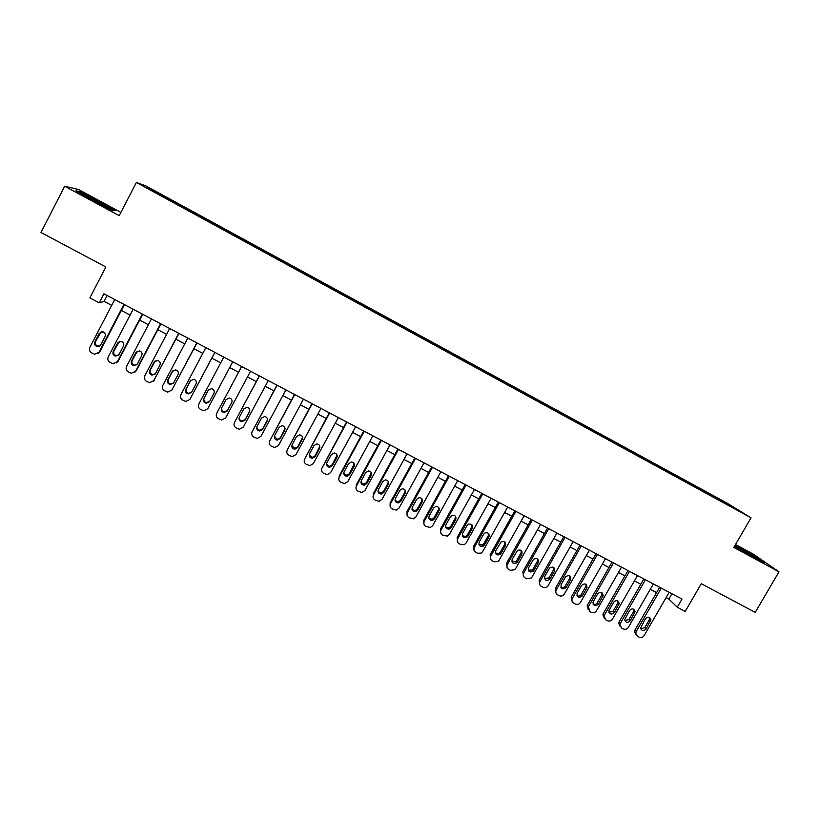 <?xml version="1.0" encoding="UTF-8"?>
<svg xmlns="http://www.w3.org/2000/svg" width="820" height="820" viewBox="0 0 820 820"><rect width="100%" height="100%" fill="white"/><g stroke="black" fill="none" stroke-linecap="round" stroke-linejoin="round"><path stroke-width="1.23" d="M152.048 190.875L158.537 194.186L152.048 190.875M120.899 212.4L78.525 189.502L64.667 186.212L41 232.49L105.862 266.992L89.851 297.906L99.22 302.846L104.109 301.37L111.694 305.368M726.807 502.978L145.991 185.945L136.386 182.45L751.038 517.809L726.807 502.978M751.038 517.809L733.808 547.432L779 571.827L753.477 554.238L735.499 544.521M779 571.827L755.21 612.376L701.295 583.707L685.212 611.412L677.269 607.22L681.994 599.082L103.925 293.785L99.22 302.846M734.228 508.236L741.352 512.274L734.105 508.451M166.86 198.891L719.929 500.661M166.972 198.604L146.729 187.554L171.677 200.141L706.502 492.051L737.385 509.866L720.165 500.466M64.667 186.212L119.218 215.66L136.386 182.45M666.106 597.606L668.823 599.041L677.269 607.22M121.36 310.472L130.093 315.064M139.636 320.097L148.399 324.72M157.829 329.691L166.614 334.324M175.921 339.224L184.746 343.877M193.93 348.715L202.776 353.379M211.847 358.166L220.723 362.84M229.682 367.565L238.569 372.249M247.486 376.944L256.26 381.577M265.208 386.292L273.88 390.863M282.859 395.588L291.407 400.098M300.407 404.844L308.853 409.293M317.883 414.059L326.206 418.446M335.267 423.222L343.488 427.548M352.569 432.335L360.677 436.619M369.789 441.416L377.794 445.629M386.927 450.446L394.82 454.608M403.973 459.436L411.763 463.546M420.947 468.384L428.634 472.433M437.839 477.291L445.414 481.278M454.649 486.147L462.121 490.083M471.377 494.962L478.747 498.847M488.033 503.746L495.3 507.57M504.607 512.48L511.772 516.251M521.1 521.171L528.162 524.892M537.51 529.822L544.48 533.502M553.848 538.443L560.716 542.061M570.115 547.012L576.88 550.579M586.3 555.54L592.973 559.055M602.413 564.037L608.983 567.501M618.444 572.483L624.932 575.906M634.403 580.898L640.789 584.27M650.291 589.272L656.584 592.593M671.887 593.741L668.823 599.041M107.164 295.497L104.109 301.37M710.571 495.546L710.714 494.644M705.938 493.025L706.502 492.051M171.124 201.207L171.677 200.141M170.232 199.67L169.72 200.439M727.002 504.197L727.566 503.849M150.49 188.897L150.685 189.717M734.453 546.325L753.549 557.293L764.619 562.684L757.014 557.436L735.099 545.218M75.963 190.783L92.014 200.1L111.807 210.145L115.2 210.719L99.456 201.607L80.011 191.716L75.963 190.783M79.755 192.228L80.011 191.716M669.171 592.306L644.13 635.592C642.818 637.437 641.148 637.96 639.118 637.16L637.54 636.341L635.736 633.347L636.238 631.482L661.279 588.135M659.659 587.284L634.977 630.016L636.238 631.482M646.057 629.073C643.556 631.38 641.742 631.031 640.594 628.018L645.463 618.721C647.841 616.445 649.655 616.732 650.906 619.592L646.057 629.073L644.756 627.618L640.758 628.868M649.409 617.429L649.204 619.93L644.756 627.618M636.012 634.7L634.475 631.871L634.977 630.016M751.233 555.97L756.44 558.225L741.608 549.431L735.581 546.776L738.482 548.682M734.894 545.566L756.501 557.579L762.087 561.454M104.253 206.312L107.348 207.265L86.387 195.867C83.548 194.576 82.758 194.401 84.04 195.334L94.423 201.33M77.603 191.736L80.319 192.351L99.169 201.935L113.97 210.514M653.355 583.953L628.325 627.372C627.003 629.217 625.332 629.739 623.292 628.94L621.703 628.11L619.899 624.748L620.381 623.241L645.422 579.771M643.864 578.941L619.182 621.806L620.381 623.241M630.231 620.832C627.546 623.19 625.721 622.739 624.758 619.479L629.616 610.439C632.189 608.112 634.014 608.501 635.1 611.607L630.231 620.832L628.991 619.407L624.922 620.617M633.645 609.188L633.44 611.699L628.991 619.407M620.166 626.459L618.7 623.313L619.182 621.806M637.478 575.568L612.438 619.11C611.115 620.966 609.434 621.488 607.394 620.678L605.795 619.848L604.032 616.086L604.463 614.969L629.504 571.355M627.997 570.556L603.315 613.555L604.463 614.969M614.344 612.55C611.433 614.959 609.619 614.395 608.881 610.859L613.698 602.126C616.486 599.738 618.321 600.24 619.182 603.633L614.344 612.55L613.155 611.146L609.004 612.335M617.798 600.906L617.603 603.418L613.155 611.146M604.237 618.178L602.895 614.672L603.315 613.555M621.509 567.132L596.468 610.808C595.156 612.673 593.465 613.196 591.415 612.386L589.816 611.556L588.463 606.646L613.503 562.909M612.058 562.141L587.376 605.262L588.463 606.646M598.374 604.227C595.217 606.667 593.424 605.99 592.983 602.177L597.708 593.772C600.752 591.343 602.567 591.968 603.151 595.658L598.374 604.227L597.247 602.864C596.109 604.422 594.695 604.801 593.014 604.002M601.89 592.583L601.685 595.105L597.247 602.864M588.237 609.854L587.376 605.262M605.478 558.666L580.437 602.474C579.115 604.34 577.423 604.863 575.363 604.053L573.754 603.212C572.011 602.105 571.509 600.547 572.247 598.559L597.431 554.422M596.037 553.684L571.355 596.939L572.391 598.293M582.333 595.874C578.91 598.323 577.147 597.524 577.054 593.444L581.646 585.377C584.967 582.918 586.751 583.686 586.987 587.663L582.333 595.874L581.257 594.531C580.088 596.13 578.653 596.499 576.952 595.627M585.9 584.229L585.9 586.351L581.257 594.531M572.165 601.48L571.355 596.939M589.365 550.159L564.324 594.1C563.002 595.966 561.31 596.499 559.24 595.679L557.62 594.838C555.775 593.618 555.314 591.978 556.237 589.898L581.288 545.894M579.955 545.187L555.273 588.576L556.237 589.898M566.21 587.479C562.582 589.928 560.859 589.037 561.044 584.783L565.564 576.839C569.193 574.523 570.904 575.445 570.679 579.627L566.21 587.479L565.205 586.167C563.996 587.797 562.53 588.145 560.808 587.212M569.849 575.845L569.654 578.346L565.205 586.167M569.654 578.346L570.679 579.648L569.654 578.346M556.001 593.065L555.273 588.576M573.18 541.61L547.914 586.034C546.55 587.643 544.931 588.053 543.035 587.264L541.415 586.423C539.56 585.203 539.088 583.543 540.021 581.462L565.062 537.326M563.791 536.649L539.109 580.17L540.021 581.462M550.025 579.043L549.81 579.361C546.161 581.4 544.5 580.386 544.818 576.337L549.595 568.024C553.244 566.159 554.874 567.214 554.484 571.191L550.025 579.043L549.072 577.751L544.593 578.756M553.715 567.419L553.51 569.931L549.072 577.751M539.775 584.609L539.109 580.17M556.913 533.02L531.883 577.229L531.36 577.946L526.758 578.807L525.128 577.967C523.262 576.737 522.791 575.076 523.713 572.985L548.754 528.716M547.545 528.07L522.863 571.724L523.713 572.985M533.748 570.566L533.287 571.191C529.669 572.811 528.08 571.694 528.531 567.85L533.584 559.209C537.182 557.774 538.72 558.932 538.217 562.684L533.748 570.566L532.856 569.305L532.395 569.931L528.295 570.249M537.51 558.963L537.305 561.464L532.856 569.305M523.467 576.101L522.863 571.724M540.575 524.39L515.544 568.731L514.704 569.767L510.409 570.32L508.769 569.47C506.893 568.239 506.411 566.569 507.344 564.478L532.385 520.064M531.227 519.46L506.545 563.237L507.344 564.478M517.41 562.048L516.672 562.92C513.115 564.17 511.618 562.971 512.162 559.322L517.512 550.415C521.018 549.359 522.473 550.609 521.868 554.146L517.41 562.048L516.579 560.829L515.852 561.7L511.916 561.7M521.233 550.466L521.018 552.957L516.579 560.829M507.078 567.553L506.545 563.237M524.164 515.729L499.124 560.203L497.965 561.485L493.978 561.792L492.328 560.931C490.442 559.691 489.96 558.02 490.893 555.919L515.923 511.372M514.837 510.798L490.155 554.72L490.893 555.919M500.989 553.5L499.985 554.576C496.52 555.499 495.095 554.217 495.71 550.753L501.358 541.63C504.751 540.903 506.114 542.215 505.448 545.566L500.989 553.5L500.22 552.301L499.216 553.367L495.454 553.1M504.874 541.948L504.659 544.408L500.22 552.301M490.606 558.953L490.155 554.72M507.672 507.016L482.631 551.624L481.155 553.111L477.465 553.213L475.815 552.352C473.919 551.112 473.437 549.441 474.36 547.329L499.39 502.639M498.365 502.096L473.683 546.151L474.36 547.329M484.487 544.9L483.226 546.13C479.854 546.776 478.511 545.454 479.187 542.143L483.646 534.179L485.102 532.856C488.382 532.395 489.663 533.758 488.945 536.946L484.487 544.9L483.779 543.732L482.519 544.962L478.921 544.449M488.443 533.389L488.218 535.819L483.779 543.732M474.052 550.302L473.683 546.151M491.098 498.263L466.057 543.014L464.294 544.654L460.881 544.603L459.22 543.742C457.314 542.491 456.822 540.81 457.744 538.689L482.785 493.865M481.811 493.363L457.14 537.551L457.744 538.689M467.912 536.259L466.406 537.612C463.146 538.033 461.875 536.659 462.582 533.492L467.041 525.507L468.743 524.072C471.91 523.837 473.119 525.241 472.371 528.285L467.912 536.259L467.267 535.132L465.76 536.475L462.306 535.757M471.941 524.79L471.705 527.188L467.267 535.132M457.427 541.6L457.14 537.551M474.442 489.468L449.411 534.363L447.371 536.116L442.544 535.081C440.637 533.83 440.135 532.139 441.057 530.017L466.088 485.05M465.186 484.579L440.514 528.9L441.057 530.017M451.256 527.588L449.524 529.023C446.367 529.249 445.157 527.844 445.906 524.8L450.364 516.795L452.281 515.288C455.336 515.226 456.484 516.661 455.715 519.583L451.256 527.588L450.672 526.481L448.95 527.916L445.619 527.004M455.366 516.169L455.11 518.517L450.672 526.481M440.719 532.846L440.514 528.9M457.714 480.633L432.683 525.661L430.387 527.506L425.795 526.389C423.868 525.128 423.366 523.427 424.288 521.294L449.319 476.194M448.478 475.754L423.807 520.218L424.288 521.294M434.518 518.865L432.591 520.372C429.526 520.433 428.378 518.998 429.147 516.067L433.606 508.031L435.717 506.483C438.669 506.565 439.756 508.021 438.977 510.839L434.518 518.865L433.995 517.789L432.078 519.296L428.839 518.209M438.71 507.518L438.433 509.804L433.995 517.789M423.919 524.031L423.807 520.218M440.904 471.756L415.873 516.928L413.362 518.834L408.965 517.645C407.027 516.374 406.525 514.673 407.448 512.541L432.468 467.297M431.699 466.887L407.027 511.485L407.448 512.541M417.698 510.101L415.596 511.659C412.624 511.588 411.527 510.132 412.306 507.293L416.765 499.236L419.051 497.648C421.91 497.853 422.956 499.318 422.156 502.055L417.698 510.101L417.247 509.066L415.145 510.614L411.978 509.353M421.972 498.847L421.685 501.051L417.247 509.066M407.048 515.155L407.027 511.485M424.012 462.828L398.991 508.144L396.265 510.101L392.052 508.861C390.105 507.59 389.592 505.889 390.515 503.736L415.535 458.359M414.828 457.98L390.166 502.721L390.515 503.736M400.806 501.307L398.54 502.885C395.65 502.711 394.594 501.235 395.383 498.478L399.842 490.401L402.282 488.781C405.07 489.089 406.064 490.565 405.264 493.23L400.806 501.307L400.416 500.292L398.161 501.871L395.045 500.436M405.162 490.134L404.854 492.256L400.416 500.292M390.094 506.227L390.166 502.721M407.038 453.87L382.017 499.318L379.117 501.317L375.058 500.036C373.11 498.765 372.587 497.043 373.5 494.901L398.53 449.37M397.884 449.032L373.223 493.906L373.5 494.901M383.832 492.461L381.423 494.07C378.604 493.794 377.589 492.307 378.379 489.622L382.837 481.514L385.42 479.884C388.126 480.274 389.09 481.76 388.28 484.364L383.832 492.461L383.504 491.477L381.105 493.086L378.02 491.467M388.27 481.412L387.942 483.41L383.504 491.477M389.992 444.86L364.972 490.462L361.897 492.482L357.981 491.17C356.023 489.888 355.501 488.166 356.413 486.014L381.433 440.34M380.859 440.043L356.198 485.061L356.413 486.014M366.765 483.574L364.234 485.194C361.476 484.845 360.503 483.349 361.292 480.715L365.751 472.586L368.457 470.957C371.101 471.408 372.024 472.904 371.224 475.446L366.765 483.574L366.509 482.631L363.988 484.251L360.923 482.426M371.296 472.658L366.509 482.631M372.854 435.809L347.834 481.555L344.615 483.585L340.833 482.262C338.855 480.971 338.322 479.249 339.244 477.086L364.254 431.269M363.742 431.002L339.09 476.164L339.244 477.086M349.627 474.647L346.973 476.276C344.287 475.856 343.334 474.349 344.123 471.777L348.582 463.618L351.39 461.978C353.994 462.49 354.886 463.997 354.086 466.488L349.627 474.647L349.433 473.734L346.798 475.364L343.754 473.324M354.24 463.894L349.433 473.734M355.634 426.718L330.624 472.607L327.272 474.647L323.592 473.314C321.604 472.023 321.071 470.28 321.983 468.107L346.993 422.156M346.553 421.921L321.983 468.107M332.407 465.668L329.65 467.308C327.006 466.826 326.083 465.319 326.872 462.787L331.331 454.608L334.242 452.968C336.784 453.532 337.666 455.038 336.866 457.498L332.407 465.668L332.284 464.796L329.537 466.426L326.503 464.151M337.092 455.1L332.284 464.796M338.332 417.585L313.322 463.607L309.847 465.668L306.27 464.315C304.271 463.013 303.728 461.281 304.64 459.097L329.65 412.993M329.271 412.798L304.64 459.097M315.095 456.658L312.246 458.298C309.652 457.765 308.75 456.248 309.54 453.757L313.998 445.547L317.002 443.907C319.503 444.522 320.353 446.039 319.554 448.448L315.095 456.658L315.044 455.807L312.205 457.447L309.191 454.915M319.851 446.305L315.044 455.807M320.948 408.401L295.938 454.577L292.351 456.627L288.855 455.274C286.856 453.972 286.313 452.23 287.215 450.036L312.215 403.788M311.918 403.624L287.215 450.036M297.711 447.597L294.769 449.237C292.217 448.663 291.336 447.146 292.125 444.686L296.584 436.445L299.659 434.815C302.129 435.461 302.959 436.978 302.16 439.366L297.711 447.597L297.721 446.787L294.79 448.417L291.807 445.608M302.508 437.49L297.721 446.787M303.472 399.166L278.472 445.496L274.782 447.556L271.369 446.193C269.349 444.881 268.796 443.128 269.708 440.934L294.708 394.543M294.472 394.42L269.708 440.934M280.235 438.495L277.211 440.135C274.7 439.52 273.839 437.993 274.628 435.563L279.077 427.302L282.234 425.672C284.663 426.359 285.483 427.876 284.683 430.233L280.235 438.495L280.317 437.716L277.303 439.356L274.362 436.23M285.053 428.665L280.317 437.716M285.913 389.9L260.924 436.373L257.142 438.423L253.79 437.07C251.771 435.748 251.207 433.995 252.119 431.791L277.109 385.246M276.945 385.154L252.119 431.791M262.677 429.342L259.581 430.982C257.101 430.326 256.25 428.798 257.039 426.41L261.488 418.118L264.716 416.488C267.115 417.206 267.914 418.733 267.125 421.06L262.677 429.342L262.83 428.604L259.745 430.233C257.818 429.864 256.855 428.716 256.865 426.789M267.484 419.809L262.83 428.604M268.273 380.582L243.284 427.199L239.409 429.26L236.129 427.896C234.089 426.574 233.526 424.811 234.438 422.597L259.417 375.909M259.325 375.857L234.438 422.597M245.026 420.147L241.869 421.787C239.409 421.101 238.579 419.573 239.368 417.195L243.817 408.883L247.097 407.253C249.475 408.001 250.264 409.529 249.485 411.845L245.026 420.147L245.252 419.44L242.105 421.08C240.045 420.609 239.122 419.348 239.317 417.288M249.792 410.933L245.252 419.44M250.541 371.214L225.561 417.985L221.605 420.045L218.376 418.682C216.336 417.349 215.762 415.576 216.675 413.362L241.644 366.519M241.623 366.509L216.675 413.362M227.294 410.912L224.075 412.552C221.646 411.835 220.826 410.297 221.605 407.95L226.053 399.606L229.395 397.977C231.752 398.756 232.531 400.283 231.742 402.579L227.294 410.912L227.591 410.236L224.383 411.876C222.169 411.281 221.287 409.887 221.738 407.694M231.978 402.025L227.591 410.236M208.044 408.196L232.736 361.815L207.757 408.729L203.719 410.779L200.541 409.416C198.491 408.083 197.907 406.3 198.819 404.075L223.788 357.089M209.479 401.626L206.189 403.266C203.79 402.517 202.981 400.98 203.76 398.653L208.208 390.279L211.601 388.659C213.938 389.459 214.707 390.996 213.928 393.272L209.479 401.626M209.643 401.308L206.568 402.62C204.18 401.882 203.37 400.344 204.149 398.018L208.505 389.818M214.82 352.354L189.861 399.422L185.75 401.472L182.624 400.109C180.554 398.766 179.97 396.982 180.871 394.748L205.84 347.608M189.809 399.514L214.912 352.395M191.572 392.298L188.231 393.928C185.843 393.159 185.043 391.622 185.822 389.305L190.271 380.91L193.725 379.291C196.031 380.111 196.8 381.648 196.021 383.914L191.572 392.298M191.542 392.36L188.682 393.323C186.304 392.554 185.504 391.017 186.284 388.711L190.824 380.162M196.831 342.852L171.872 390.074L167.7 392.114L164.605 390.761C162.534 389.408 161.94 387.614 162.842 385.38L187.8 338.076M171.616 390.494L196.984 342.934M173.573 382.93L170.181 384.549C167.823 383.76 167.024 382.212 167.803 379.916L172.241 371.491L175.746 369.881C178.042 370.722 178.801 372.26 178.022 374.514L173.573 382.93M173.379 383.258L170.714 383.985C168.356 383.196 167.567 381.648 168.336 379.363L173.061 370.507M178.75 333.299L153.791 380.675L149.558 382.714L146.503 381.361C144.422 380.008 143.828 378.204 144.72 375.96L169.668 328.502M153.309 381.392L178.975 333.422M155.492 373.5L152.048 375.13C149.701 374.32 148.912 372.772 149.691 370.476L154.129 362.03L157.676 360.421C159.962 361.282 160.71 362.829 159.941 365.064L155.492 373.5M155.103 374.074L152.653 374.596C150.316 373.787 149.527 372.239 150.296 369.963L155.226 360.841M160.576 323.705L135.628 371.234L131.333 373.264L128.32 371.911C126.218 370.548 125.614 368.744 126.516 366.489L151.454 318.888M134.91 372.198L136.294 370.712L160.884 323.869M137.319 364.039L133.834 365.659C131.497 364.828 130.718 363.27 131.487 360.995L135.925 352.518L139.513 350.919C141.788 351.79 142.536 353.338 141.757 355.562L137.319 364.039M136.745 364.808L134.511 365.156C132.184 364.326 131.405 362.778 132.174 360.513L137.309 351.175M142.311 314.06L117.373 361.743L113.027 363.772L110.034 362.419C107.922 361.056 107.317 359.242 108.219 356.977L133.148 309.212M116.419 362.932L118.121 361.261L142.7 314.255M119.054 354.517L115.528 356.136C113.201 355.285 112.422 353.728 113.191 351.462L117.629 342.965L121.268 341.366C123.523 342.247 124.261 343.805 123.492 346.019L119.054 354.517M118.285 355.47L116.276 355.675C113.959 354.834 113.191 353.276 113.949 351.021L119.289 341.489M123.953 304.363L99.035 352.2L94.628 354.23L91.666 352.877C89.544 351.503 88.929 349.689 89.821 347.413L114.749 299.495M97.846 353.563L99.845 351.76L124.414 304.609M100.696 344.953L97.129 346.573C94.812 345.702 94.044 344.144 94.812 341.889L99.251 333.351L102.92 331.762C105.165 332.664 105.903 334.222 105.144 336.436L100.696 344.953M99.753 346.05L97.949 346.153C95.653 345.281 94.884 343.734 95.643 341.479L101.167 331.792M650.516 621.365L649.204 619.93M634.7 613.093L633.44 611.699M618.803 604.791L617.603 603.418M602.833 596.447L601.685 595.105M586.792 588.063L585.705 586.751M554.484 571.191L553.51 569.931M538.217 562.684L537.305 561.464M521.868 554.146L521.018 552.957M505.448 545.566L504.659 544.408M488.945 536.946L488.218 535.819M472.371 528.285L471.705 527.188M455.715 519.583L455.11 518.517M438.977 510.839L438.433 509.804M422.156 502.055L421.685 501.051M405.264 493.23L404.854 492.256M388.28 484.364L387.942 483.41M371.224 475.446L370.947 474.534M354.086 466.488L353.871 465.616M336.866 457.498L336.723 456.648M319.554 448.448L319.482 447.638M302.16 439.366L302.16 438.587M284.683 430.233L284.755 429.495M267.125 421.06L267.258 420.352M249.485 411.845L249.68 411.168M208.126 408.063L207.757 408.729M203.76 398.653L204.149 398.018M190.301 398.797L189.861 399.422M185.822 389.305L186.284 388.711M190.271 380.91L190.711 380.357M172.385 389.479L171.872 390.074M167.803 379.916L168.336 379.363M172.241 371.491L172.764 370.968M154.385 380.121L153.791 380.675M149.691 370.476L150.296 369.963M154.129 362.03L154.724 361.548M136.294 370.712L135.628 371.234M131.487 360.995L132.174 360.513M135.925 352.518L136.591 352.077M118.121 361.261L117.373 361.743M113.191 351.462L113.949 351.021M117.629 342.965L118.377 342.555M99.845 351.76L99.035 352.2M94.812 341.889L95.643 341.479M99.251 333.351L100.071 332.981M634.475 631.871L635.736 633.347M650.906 619.592L649.594 618.167M755.732 558.236L756.44 558.225M106.477 207.306L107.348 207.265M618.7 623.313L619.899 624.748M635.1 611.607L633.839 610.213M602.895 614.672L604.032 616.086M619.182 603.633L617.983 602.269M587.058 605.959L588.155 607.343M603.151 595.658L602.003 594.316M571.222 597.206L572.247 598.559M586.987 587.663L585.9 586.351M549.81 579.361L548.857 578.079M533.287 571.191L532.395 569.931M516.672 562.92L515.852 561.7M499.985 554.576L499.216 553.367M483.226 546.13L482.519 544.962M466.406 537.612L465.76 536.475M449.524 529.023L448.95 527.916M432.591 520.372L432.078 519.296M415.596 511.659L415.145 510.614M398.54 502.885L398.161 501.871M381.423 494.07L381.105 493.086M364.234 485.194L363.988 484.251M346.973 476.276L346.798 475.364M329.65 467.308L329.537 466.426M312.246 458.298L312.205 457.447M294.769 449.237L294.79 448.417M277.211 440.135L277.303 439.356M259.581 430.982L259.745 430.233M241.869 421.787L242.105 421.08M224.075 412.552L224.383 411.876M206.189 403.266L206.568 402.62M188.231 393.928L188.682 393.323M170.181 384.549L170.714 383.985M152.048 375.13L152.653 374.596M133.834 365.659L134.511 365.156M115.528 356.136L116.276 355.675M97.129 346.573L97.949 346.153"/></g></svg>
